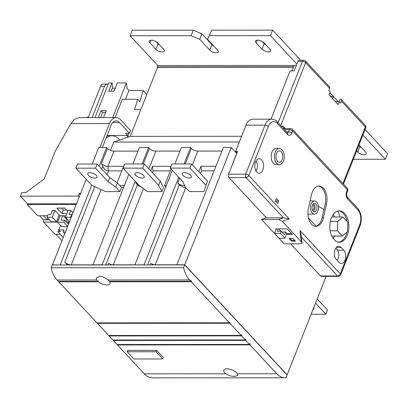 <?xml version="1.0" encoding="UTF-8"?>
<svg xmlns="http://www.w3.org/2000/svg" width="408" height="408" viewBox="0 0 408 408"><rect width="100%" height="100%" fill="white"/><g stroke="black" fill="none" stroke-linecap="round" stroke-linejoin="round"><path stroke-width="0.61" d="M159.819 45.115A4.952 2.152 21.6 0 1 158.003 43.743L155.994 41.58M162.267 51.974A4.952 2.152 21.6 0 1 155.815 49.271L149.94 42.957A4.952 2.152 21.6 0 1 149.272 41.132A4.952 2.152 21.6 0 1 152.949 40.428A4.952 2.152 21.6 0 1 157.809 42.952L163.684 49.266A4.952 2.152 21.6 0 1 164.353 51.092A4.952 2.152 21.6 0 1 162.267 51.974M266.041 45.048A4.952 2.152 21.6 0 1 264.226 43.676L262.211 41.514M268.49 51.908A4.952 2.152 21.6 0 1 262.038 49.205L256.163 42.891A4.952 2.152 21.6 0 1 255.495 41.065A4.952 2.152 21.6 0 1 259.172 40.361A4.952 2.152 21.6 0 1 264.032 42.886L269.902 49.2A4.952 2.152 21.6 0 1 270.575 51.026A4.952 2.152 21.6 0 1 268.49 51.908M213.772 45.982A4.952 2.152 21.6 0 1 211.956 44.61L201.884 33.788L193.28 30.182L191.092 35.71L199.696 39.311L201.884 33.788M209.452 35.695L270.428 35.659L272.615 30.131L211.64 30.172L207.56 39.311L217.632 50.133A4.952 2.152 21.6 0 1 218.3 51.959A4.952 2.152 21.6 0 1 216.22 52.841A4.952 2.152 21.6 0 1 209.763 50.138L199.696 39.311M361.718 147.89A4.952 2.152 21.6 0 1 359.902 146.518L358.805 145.34M358.928 145.029A4.952 2.152 21.6 0 1 359.708 145.727L365.583 152.041A4.952 2.152 21.6 0 1 366.251 153.867A4.952 2.152 21.6 0 1 364.166 154.749A4.952 2.152 21.6 0 1 357.714 152.046L356.618 150.868M282.219 159.645A5.61 3.407 90 0 0 282.361 153.903A5.61 3.407 90 0 0 279.363 150.965A5.61 3.407 90 0 0 276.512 153.51A5.61 3.407 90 0 0 276.374 159.248A5.61 3.407 90 0 0 279.373 162.185A5.61 3.407 90 0 0 282.219 159.645M275.257 152.153A8.089 4.911 90 0 0 275.053 160.426A8.089 4.911 90 0 0 279.373 164.664A8.089 4.911 90 0 0 283.478 160.997A8.089 4.911 90 0 0 283.682 152.725A8.089 4.911 90 0 0 279.363 148.492A8.089 4.911 90 0 0 275.257 152.153M279.373 164.664L276.094 164.664A8.089 4.911 -90 0 1 271.774 160.431A8.089 4.911 -90 0 1 271.978 152.159A8.089 4.911 -90 0 1 276.083 148.492L279.363 148.492M312.492 210.033A2.474 1.505 90 0 0 312.528 210.033A2.474 1.505 90 0 0 313.783 208.911A2.474 1.505 90 0 0 313.849 206.382A2.474 1.505 90 0 0 312.523 205.081A2.474 1.505 90 0 0 312.487 205.086M313.507 203.765A4.126 2.504 -90 0 1 314.624 209.814A4.126 2.504 -90 0 1 313.512 211.354M316.593 209.814A4.126 2.504 90 0 0 316.695 205.591A4.126 2.504 90 0 0 314.491 203.434A4.126 2.504 90 0 0 312.395 205.3A4.126 2.504 90 0 0 312.293 209.523A4.126 2.504 90 0 0 314.497 211.681A4.126 2.504 90 0 0 316.593 209.814M311.136 203.949A6.599 4.009 90 0 0 310.973 210.701A6.599 4.009 90 0 0 314.497 214.159A6.599 4.009 90 0 0 317.852 211.166A6.599 4.009 90 0 0 318.016 204.413A6.599 4.009 90 0 0 314.486 200.955A6.599 4.009 90 0 0 311.136 203.949M255.898 170.814A5.778 3.509 90 0 0 256.887 169.162A5.778 3.509 90 0 0 255.893 161.196M337.074 260.345A6.599 4.009 90 0 0 338.171 258.499A6.599 4.009 90 0 0 335.662 248.441M335.111 249.569A7.262 4.406 90 0 0 336.396 259.615L338.91 262.324A7.262 4.406 90 0 0 341.323 263.502A7.262 4.406 90 0 0 345.545 258.31A7.262 4.406 90 0 0 343.73 250.16L341.21 247.457A7.262 4.406 90 0 0 338.798 246.274A7.262 4.406 90 0 0 335.111 249.569M262.89 169.973A7.262 4.406 90 0 0 263.073 162.542A7.262 4.406 90 0 0 259.192 158.743A7.262 4.406 90 0 0 255.505 162.032A7.262 4.406 90 0 0 255.321 169.458A7.262 4.406 90 0 0 259.202 173.262A7.262 4.406 90 0 0 262.89 169.973M334.948 217.01A12.378 7.512 90 0 0 332.872 214.996M89.867 172.681A4.952 2.152 21.6 0 1 94.967 174.292A4.952 2.152 21.6 0 1 96.987 177.21A4.952 2.152 21.6 0 1 94.901 178.097A4.952 2.152 21.6 0 1 89.801 176.486A4.952 2.152 21.6 0 1 87.781 173.568A4.952 2.152 21.6 0 1 89.867 172.681M137.073 172.65A4.952 2.152 21.6 0 1 142.178 174.262A4.952 2.152 21.6 0 1 144.197 177.184A4.952 2.152 21.6 0 1 142.111 178.066A4.952 2.152 21.6 0 1 137.011 176.455A4.952 2.152 21.6 0 1 134.992 173.538A4.952 2.152 21.6 0 1 137.073 172.65M184.283 172.625A4.952 2.152 21.6 0 1 189.383 174.236A4.952 2.152 21.6 0 1 191.403 177.154A4.952 2.152 21.6 0 1 189.322 178.036A4.952 2.152 21.6 0 1 184.217 176.424A4.952 2.152 21.6 0 1 182.197 173.507A4.952 2.152 21.6 0 1 184.283 172.625M312.977 309.606A4.952 2.152 -158.4 0 0 313.941 308.861A4.952 2.152 -158.4 0 0 313.747 307.658M237.318 373.784A7.426 3.228 -158.4 0 0 226.95 368.827A7.426 3.228 -158.4 0 0 223.819 370.153A7.426 3.228 -158.4 0 0 225.808 373.794C228.577 375.564 231.55 376.426 234.727 376.375L237.706 375.431L237.318 373.784L276.808 373.759L249.951 344.893L250.221 344.199L249.803 343.75L249.528 344.444L245.754 340.384L246.024 339.691L245.606 339.242L245.33 339.93L241.556 335.871L241.832 335.182L241.409 334.728L241.138 335.422L229.806 323.243L230.081 322.55L229.658 322.101L229.388 322.789L191.199 281.744L191.474 281.051L191.051 280.602L190.781 281.291L189.521 279.939A24.755 15.03 -90 0 1 183.605 267.673L184.702 264.909L287.094 374.972L286.003 377.731A24.755 15.03 -90 0 1 285.029 377.788A24.755 15.03 -90 0 1 276.808 373.759M190.781 281.291L109.436 281.341A7.426 3.228 -158.4 0 0 108.069 279.99C105.458 277.817 102.638 276.578 99.603 276.262L96.324 277.97L96.558 279.995A7.426 3.228 -158.4 0 0 97.706 281.352L97.981 280.658A7.426 3.228 -158.4 0 0 98.512 281.112L98.241 281.8A7.426 3.228 -158.4 0 0 106.932 284.957A7.426 3.228 -158.4 0 0 110.058 283.631A7.426 3.228 -158.4 0 0 109.747 281.795L109.925 281.341M347.3 235.09A15.677 9.517 90 0 0 347.692 219.055A15.677 9.517 90 0 0 339.318 210.844A15.677 9.517 90 0 0 331.357 217.954A15.677 9.517 90 0 0 330.959 233.988A15.677 9.517 90 0 0 339.339 242.199A15.677 9.517 90 0 0 347.3 235.09M338.681 242.163A15.677 9.517 90 0 0 345.989 235.095A15.677 9.517 90 0 0 346.892 232.198M347.009 221.406A15.677 9.517 90 0 0 338.66 210.88M312.309 192.015A13.204 8.017 90 0 0 311.508 194.652L308.382 208.58A13.204 8.017 90 0 0 315.909 226.364A13.204 8.017 90 0 0 323.422 217.739L326.543 203.811A13.204 8.017 90 0 0 319.015 186.028A13.204 8.017 90 0 0 312.309 192.015M111.114 91.224L112.588 87.506L112.001 82.936L108.722 82.936L95.003 117.591M108.146 84.405A4.952 3.004 90 0 0 107.034 84.058A4.952 3.004 90 0 0 104.519 86.302L100.587 86.302A4.952 3.004 -90 0 1 103.102 84.058L107.034 84.058M92.132 117.591L104.519 86.302M146.814 94.498L143.116 90.52L128.918 90.53L126.74 88.184L127.01 87.496L126.429 82.926L117.249 82.931L113.965 91.224L108.722 91.229L112.001 82.936M140.837 109.589L134.65 109.594L137.69 99.231L139.873 101.577L143.116 90.52M100.674 117.586L102.739 112.379L105.59 112.379M112.312 88.194L115.163 88.194M115.102 117.575L122.359 99.241L137.69 99.231M88.347 117.224L87.052 117.224L86.909 117.596M193.28 30.182L132.299 30.218L130.111 35.746L157.809 65.515L157.264 66.897L157.595 67.259L130.239 136.354L113.745 142.061L110.456 150.368M119.702 140A21.456 13.025 90 0 0 111.935 135.777A21.456 13.025 90 0 0 106.1 138.057M107.09 135.553L127.653 135.543L125.496 133.222L129.433 133.222L130.524 130.458L120.538 119.722A13.204 8.017 90 0 0 116.153 117.575A13.204 8.017 90 0 0 109.446 123.563L70.854 123.583L55.228 151.225L44.288 178.862L25.704 192.693L21.767 192.693L20.4 196.146L27.535 203.816L27.26 204.505L76.214 204.474M70.854 123.583L74.475 119.314L79.132 117.601L116.153 117.575M65.979 215.766L58.849 215.771M66.453 222.085L69.243 222.085M67.754 219.8L67.07 219.8L63.317 215.766M66.254 221.865L67.07 219.8M60.063 215.771L57.518 222.202L61.71 226.71L67.412 226.705M68.411 224.186L64.632 220.121L63.811 222.197L57.518 222.202M64.632 220.121L60.96 220.126L62.684 215.766M80.621 193.346L79.193 193.346L80.192 194.422M27.26 204.505L37.75 215.781L47.619 215.776M58.461 219.805L57.253 219.805M49.393 219.81L43.335 219.815L43.625 222.1L57.559 222.09M47.904 218.209L47.267 219.81L43.518 215.781M39.581 215.781L43.335 219.815M86.18 179.301L52.438 264.991M99.215 166.245L106.626 147.528L98.761 147.533L92.228 164.021M55.87 234.279L61.863 240.72M72.95 212.716L70.747 210.35L68.121 210.35L65.387 217.26L69.431 221.605M72.094 214.883L71.726 214.491L69.105 214.491L70.747 210.35M66.871 213.506L61.878 213.511L56.845 208.1L64.714 208.095L67.733 211.339M55.009 210.355L52.387 210.36L50.745 214.506L48.124 214.506L47.027 217.27L51.224 221.779L56.472 221.779L59.206 214.868L55.009 210.355L52.275 217.265L47.027 217.27M60.226 234.274L54.958 234.279L43.625 222.1M68.886 222.987L67.294 222.987M130.239 136.354L241.613 136.282M157.595 67.259L293.383 67.172M113.745 142.061L239.353 141.984M291.909 70.895L294.107 65.341L296.376 65.341M229 177.633L266.348 217.78L283.397 217.77L289.226 218.963L282.29 221.36L278.547 219.448L283.397 217.77L246.049 177.623L229 177.633A2.474 1.505 -90 0 1 228.562 174.206L245.611 174.196L265.032 125.139L246.019 125.154L235.625 151.409L237.002 152.893M246.019 125.154A13.204 8.017 -90 0 1 252.725 119.167L271.738 119.156A13.204 8.017 -90 0 0 265.032 125.139A2.474 1.076 21.6 0 1 268.26 126.49L248.834 175.547L289.226 218.963M305.485 61.022L329.486 86.822A2.474 1.647 137.1 0 1 329.644 88.511L305.638 62.71A2.474 1.647 -42.9 0 0 305.485 61.022A2.474 2.474 0 0 0 303.669 60.236L299.212 60.236A2.474 1.505 90 0 0 297.952 61.358L294.178 70.895L290.114 70.895L271.004 119.156M353.292 159.268L385.412 159.248L362.885 135.038M365.073 129.509L387.6 153.724L385.412 159.248M277.746 203.47L278.73 200.981L276.379 198.456L275.395 200.945L277.746 203.47M282.29 221.36L301.39 241.888L299.931 230.469L300.88 233.753L302.073 243.066L301.39 241.888M315.257 226.323A13.204 8.017 90 0 0 322.111 217.744L325.232 203.811A13.204 8.017 90 0 0 318.362 186.074M332.887 238.058A12.378 7.512 90 0 0 334.963 236.038M323.942 209.564L318.413 206.203M308.438 217.969L316.047 226.144M231.209 147.451L223.339 147.456L176.888 264.777L184.758 264.772L231.209 147.451L236.666 153.316L231.311 167.265M184.758 264.772L287.15 374.83L326.135 276.364M299.931 230.469L340.318 273.88A2.474 1.647 137.1 0 1 337.533 275.956A2.474 1.505 90 0 0 338.354 276.359L321.305 276.369A2.474 1.505 -90 0 1 320.484 275.966L337.533 275.956L301.298 237.007M290.567 243.811L320.484 275.966M302.073 243.066L301.206 243.806L284.157 243.816L261.497 219.458L266.348 217.78M235.625 151.409L237.589 151.409L228.562 174.206M333.81 237.339L333.295 238.639M337.707 211.074A10.725 6.513 -90 0 1 339.706 217.01M286.798 233.646L291.751 233.641M281.01 231.265L278.832 228.924M284.993 238.211L280.459 233.34L274.559 233.345L279.092 238.216L284.993 238.211L286.906 233.376L285.646 232.019L281.984 232.024M335.065 101.23L339.313 101.857L338.217 104.621L328.986 94.697L330.082 91.938L328.822 90.581L329.644 88.511M342.96 183.6L365.395 126.939L341.394 101.138L340.573 103.214L339.313 101.857M341.394 101.138A2.474 1.647 -42.9 0 0 341.236 99.455A2.474 1.647 -42.9 0 0 340.246 99.067L339.15 101.837M272.615 30.131L300.625 60.236M296.876 64.087L270.428 35.659M329.761 92.738L333.346 96.589L332.571 98.552M329.817 92.601L338.293 101.709M130.111 35.746L191.092 35.71M157.809 65.515L294.071 65.433M157.264 66.897L293.525 66.815M184.702 264.909L52.255 264.996L51.158 267.755L183.605 267.673M285.029 377.788L152.582 377.869A24.755 15.03 -90 0 1 144.356 373.845L225.808 373.794M117.677 344.525L117.499 344.974L144.356 373.845M113.485 340.012L113.302 340.466L117.081 344.525L249.528 344.444M109.288 335.504L109.109 335.952L112.883 340.012L245.33 339.93M97.538 322.871L97.359 323.325L108.686 335.504L241.138 335.422M58.931 281.377L58.752 281.826L96.936 322.871L229.388 322.789M51.158 267.755A24.755 15.03 -90 0 0 57.074 280.021L58.329 281.377L97.706 281.352M52.311 264.853L60.308 264.991M67.448 264.986L64.826 262.166L94.722 186.67M101.735 168.953L102.796 166.27L101.449 163.634A4.952 2.152 -158.4 0 0 107.901 166.337L123.639 166.326L117.127 182.774M106.626 147.528L107.467 148.43A4.952 2.152 -158.4 0 0 113.919 151.133L137.981 151.118M60.175 264.848L91.698 185.232M135.053 264.94L144.106 264.797L178.76 177.266M184.028 163.965L190.556 147.477L181.376 147.482L174.848 163.97M172.324 170.345L134.926 264.802M147.64 264.935L179.393 184.727L177.715 182.927L179.602 178.169M190.556 147.477L191.393 148.379A4.952 2.152 -158.4 0 0 197.844 151.082L192.392 164.852M142.061 163.99L148.594 147.502L139.414 147.507L132.886 163.996M128.795 174.328L92.963 264.828L102.143 264.823L135.232 181.249M105.677 264.96L137.43 184.758L135.752 182.952L136.068 182.152M148.594 147.502L149.43 148.405A4.952 2.152 -158.4 0 0 155.881 151.108L179.948 151.093M149.935 264.935L150.521 263.456A11.138 4.84 21.6 0 1 153.27 264.557A11.138 4.84 21.6 0 1 154.03 264.93M112.067 264.955A11.138 4.84 -158.4 0 0 111.308 264.583A11.138 4.84 -158.4 0 0 108.559 263.481L107.972 264.96M179.393 184.727A4.952 2.152 -158.4 0 0 185.594 187.43M185.773 187.624L155.208 264.817A4.952 2.152 21.6 0 1 153.27 264.557M137.43 184.758A4.952 2.152 -158.4 0 0 141.321 187.017M143.438 188.593L113.246 264.843A4.952 2.152 21.6 0 1 111.308 264.583M156.631 350.365L127.781 350.385L127.235 351.767L133.946 358.984L162.797 358.964L163.348 357.581L156.631 350.365L156.085 351.747L127.235 351.767M117.499 344.974L249.951 344.893M109.747 281.795L191.199 281.744M58.752 281.826L98.241 281.8M97.359 323.325L229.806 323.243M109.109 335.952L241.556 335.871M113.302 340.466L245.754 340.384M113.246 264.843L134.951 264.833M152.383 172.62L153.071 170.876L170.35 170.865M161.915 191.592L147.487 191.602L138.99 185.288L123.043 168.147L124.685 164.001L144.356 163.99L160.303 181.132L163.552 187.445L161.915 191.592L158.661 185.278L160.303 181.132M101.087 189.593L71.283 264.874L92.988 264.858M71.283 264.874A4.952 2.152 21.6 0 1 64.826 262.166M155.208 264.817L176.914 264.807M124.302 185.666L119.911 185.671L121.589 187.471L123.588 187.471M165.74 186.976L164.495 185.64L171.085 169.009M166.27 185.64L164.495 185.64M138.536 184.799A4.952 2.152 21.6 0 1 135.752 182.952M153.071 170.876L152.485 166.306L150.705 170.814M162.797 358.964L156.085 351.747M311.131 314.262L325.89 314.252L327.527 310.106L317.179 298.982M325.89 314.252L315.537 303.129M184.615 185.63L184.166 185.63A4.952 2.152 21.6 0 1 177.715 182.927M198.834 171.773L201.006 166.275L215.893 166.265M200.512 173.579L201.593 170.845L201.006 166.275M201.593 170.845L214.083 170.835M203.878 191.566L207.509 181.101L203.878 191.566L189.45 191.576L185.252 187.063L182.84 181.652L170.253 168.116L171.895 163.975L191.566 163.96L207.509 181.101M102.796 166.27C103.913 169.045 105.81 170.59 108.487 170.901L121.829 170.896M119.947 191.617L105.524 191.627L91.78 185.319L75.832 168.178L95.503 168.167L108.094 181.698L115.75 187.109L119.947 191.617L121.589 187.471M221.911 151.067L197.844 151.082M152.485 166.306L170.972 166.296M170.253 168.116L189.924 168.106L191.566 163.96M189.924 168.106L205.872 185.247M123.043 168.147L142.713 168.137L144.356 163.99M142.713 168.137L158.661 185.278M108.094 181.698L109.737 177.551L117.392 182.963L119.911 185.671M115.75 187.109L117.392 182.963M95.503 168.167L97.145 164.021L109.737 177.551M75.832 168.178L77.474 164.031L97.145 164.021M249.625 344.204L250.221 344.199M245.427 339.691L246.024 339.691M241.23 335.182L241.832 335.182M229.48 322.55L230.081 322.55M97.803 281.112L98.512 281.112M190.873 281.051L191.474 281.051M211.64 30.172L207.56 39.311M278.547 219.448L261.497 219.458M295.407 241.102L292.893 238.394L288.956 238.394L291.475 241.102L295.407 241.102M286.528 234.335L292.393 234.335L287.36 228.919L275.553 228.929L276.083 229.495M333.346 96.589L330.327 96.145M289.874 238.394L291.751 240.414L294.765 240.409M291.751 240.414L291.475 241.102M274.559 233.345L276.308 228.929M280.459 233.34L281.28 231.265L277.348 231.27L278.276 228.924M281.28 231.265L284.555 234.784L285.646 232.019M275.431 200.986L278.73 200.981M337.763 221.309L337.447 230.826L342.292 236.033L347.453 231.729L347.764 222.212L342.919 217.005L337.763 221.309L330.347 221.315M342.919 217.005L331.755 217.015M337.447 230.826L330.179 230.831M342.292 236.033L331.77 236.038M129.433 133.222L119.442 122.487A9.904 6.013 90 0 0 116.158 120.875A9.904 6.013 90 0 0 111.124 125.363L102.352 147.533M99.955 147.533L109.446 123.563M79.101 197.186L78.101 196.11L20.4 196.146M78.101 196.11L79.193 193.346M47.18 215.776L47.486 216.107M76.49 203.786L27.535 203.816M71.726 214.491L70.635 217.255L65.387 217.26M70.997 217.648L70.635 217.255M65.331 231.968L63.204 231.968L64.025 229.898L58.778 229.898L60.537 225.451M58.778 229.898L60.455 231.703L57.834 231.703L63.163 237.436M56.472 221.779L52.275 217.265M59.155 228.939L57.834 231.703M63.204 231.968L64.694 233.57M67.59 226.261L63.811 222.197M61.424 208.095L63.25 210.059L66.54 210.054M63.25 210.059L61.878 213.511M128.056 137.108L128.301 133.222M127.653 135.543L127.541 137.287M88.199 117.596L100.587 86.302M98.282 117.586L101.062 110.573L102.739 112.379M101.062 110.573L106.304 110.568L103.53 117.586M112.71 117.581L126.429 82.926M128.918 90.53L125.47 99.241M155.815 49.271L158.003 43.743M262.038 49.205L264.226 43.676M209.763 50.138L211.956 44.61M357.714 152.046L359.902 146.518M278.103 122.752L302.41 61.358L297.952 61.358M303.669 60.236A2.474 1.505 90 0 0 302.41 61.358A2.474 1.076 -158.4 0 1 305.638 62.71L280.745 125.588M338.354 276.359A2.474 2.474 0 0 0 340.655 274.793A2.474 1.076 21.6 0 0 340.318 273.88L359.744 224.823A10.725 6.513 90 0 0 357.841 209.977L347.438 198.793A2.474 1.647 -42.9 0 0 347.279 197.105L357.689 208.294A2.474 1.647 -42.9 0 1 357.841 209.977M347.279 197.105C346.56 196.192 346.433 194.769 346.892 192.851A2.474 1.076 -158.4 0 0 346.56 191.939A4.952 3.004 90 0 0 347.438 198.793M346.56 191.939L347.381 189.868L292.658 131.05L291.837 133.12A4.952 3.004 90 0 1 287.676 134.558L277.272 123.374A10.725 6.513 90 0 0 268.26 126.49M325.232 203.811L326.543 203.811M322.111 217.744L323.422 217.739M101.449 163.634L107.467 148.43M185.222 163.965L191.393 148.379M143.259 163.99L149.43 148.405M108.069 279.99L189.521 279.939M57.074 280.021L96.558 279.995M113.919 151.133L107.901 166.337L108.487 170.901L107.013 174.624M184.38 185.099L184.166 185.63M155.881 151.108L148.864 168.835M285.36 128.576L283.81 126.908A4.952 3.004 90 0 0 281.382 126.276M286.498 131.769L288.609 131.769L289.43 129.698L284.57 129.698M246.049 177.623A2.474 1.647 -42.9 0 0 248.834 175.547A2.474 1.076 21.6 0 0 245.611 174.196A2.474 1.505 90 0 0 246.049 177.623M271.738 119.156C274.171 119.391 275.966 120.233 277.119 121.691A2.474 1.647 137.1 0 1 277.272 123.374M277.119 121.691L287.523 132.875A2.474 1.647 137.1 0 1 287.676 134.558M287.354 132.891L287.523 132.875A2.474 1.505 90 0 0 288.609 131.769A2.474 1.076 21.6 0 1 291.837 133.12M289.43 129.698A2.474 1.076 21.6 0 1 292.658 131.05A2.474 1.647 137.1 0 0 292.505 129.362A2.474 2.474 0 0 0 290.69 128.576A2.474 1.505 -90 0 0 289.43 129.698M359.744 224.823A2.474 1.076 21.6 0 1 360.075 225.736L340.655 274.793M347.223 188.18A2.474 1.647 137.1 0 1 347.381 189.868A2.474 1.076 21.6 0 1 347.713 190.781A2.474 2.474 0 0 0 347.223 188.18L292.505 129.362M283.647 128.709A2.474 1.505 -90 0 1 284.131 128.576L290.69 128.576M283.81 126.908A2.474 1.647 -42.9 0 0 283.912 128.535M365.242 125.256A2.474 1.647 137.1 0 1 365.395 126.939A2.474 1.076 -158.4 0 1 365.731 127.852A2.474 2.474 0 0 0 365.242 125.256L341.236 99.455M337.61 250.165L343.73 250.16M336.386 247.457L341.21 247.457M256.163 42.891L257.229 40.193M149.94 42.957L151.011 40.259M112.868 122.492L119.442 122.487M314.497 214.159L307.913 214.164M360.075 225.736C362.273 219.06 361.478 213.246 357.689 208.294M346.892 192.851L347.713 190.781M365.731 127.852L343.449 184.125M314.486 200.955L310.09 200.96M111.935 135.777L107.003 135.782"/></g></svg>
